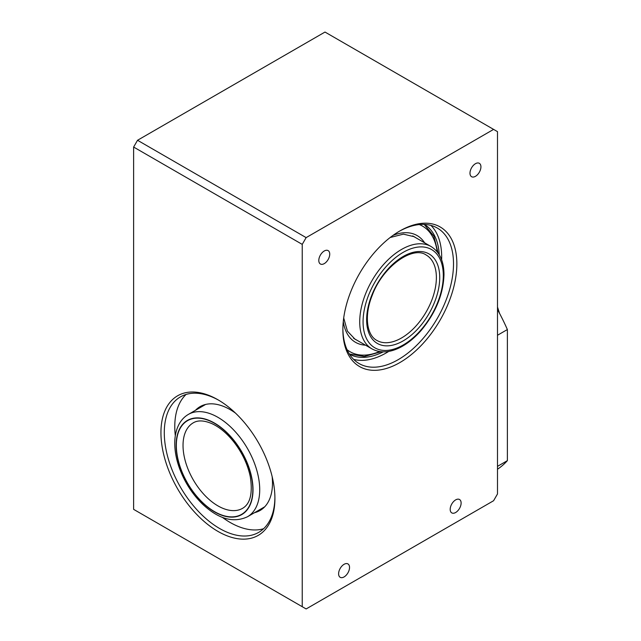 <?xml version="1.0" encoding="UTF-8"?>
<svg xmlns="http://www.w3.org/2000/svg" width="641" height="641" viewBox="0 0 641 641"><rect width="100%" height="100%" fill="white"/><g stroke="black" fill="none" stroke-linecap="round" stroke-linejoin="round"><path stroke-width="0.96" d="M137.535 140.275L324.995 32.05L497.496 131.645L497.496 493.955L493.594 500.725L306.134 608.95L133.624 509.355L133.624 147.045L302.231 244.381L306.134 237.619L137.535 140.275L133.624 147.045M302.231 606.698L302.231 244.381M217.924 531.389A80.598 46.537 -120 0 0 274.917 498.482A80.598 46.537 -120 0 0 217.932 399.768A80.598 46.537 -120 0 0 160.939 432.675A80.598 46.537 -120 0 0 217.924 531.389M338.608 573.775A7.732 4.463 -60 0 1 341.982 565.995A7.732 4.463 -60 0 1 347.935 563.92A7.732 4.463 -60 0 1 347.935 572.854A7.732 4.463 -60 0 1 340.203 577.317A7.732 4.463 -60 0 1 338.608 573.775M318.801 260.454A7.732 4.463 -60 0 1 322.175 252.674A7.732 4.463 -60 0 1 328.128 250.607A7.732 4.463 -60 0 1 328.136 259.533A7.732 4.463 -60 0 1 320.404 263.996A7.732 4.463 -60 0 1 318.801 260.454M469.989 173.166A7.732 4.463 -60 0 1 473.37 165.386A7.732 4.463 -60 0 1 479.324 163.311A7.732 4.463 -60 0 1 479.324 172.245A7.732 4.463 -60 0 1 471.592 176.708A7.732 4.463 -60 0 1 469.989 173.166M450.19 509.355A7.732 4.463 -60 0 1 453.564 501.574A7.732 4.463 -60 0 1 459.517 499.499A7.732 4.463 -60 0 1 459.517 508.425A7.732 4.463 -60 0 1 451.785 512.896A7.732 4.463 -60 0 1 450.19 509.355M274.909 497.504A78.226 45.166 60 0 1 258.716 532.359A78.226 45.166 60 0 1 219.599 528.488A78.226 45.166 60 0 1 168.495 459.549A78.226 45.166 60 0 1 180.49 396.859A78.226 45.166 60 0 1 218.773 400.264M222.403 517.375A78.226 45.166 -120 0 0 230.087 522.431A78.226 45.166 -120 0 0 263.611 528.721M186.082 394.447A78.226 45.166 -120 0 0 175.314 435.808M254.557 512.672A59.966 34.622 -120 0 0 260.07 510.484A59.966 34.622 -120 0 0 272.145 476.608M235.487 413.108A59.966 34.622 -120 0 0 200.112 406.626A59.966 34.622 -120 0 0 195.457 410.312M399.023 231.449A78.226 45.166 -60 0 1 437.306 228.044A78.226 45.166 -60 0 1 437.306 318.377A78.226 45.166 -60 0 1 359.072 363.543A78.226 45.166 -60 0 1 342.879 328.689M342.871 329.666A80.598 46.537 120 0 0 399.864 362.566A80.598 46.537 120 0 0 456.857 263.86A80.598 46.537 120 0 0 399.864 230.952A80.598 46.537 120 0 0 342.871 329.666M353.608 359.353A78.226 45.166 120 0 0 388.758 351.396M441.625 259.829A78.226 45.166 120 0 0 430.944 225.408M493.594 129.394L306.134 237.619M497.496 309.587A143.007 82.569 60 0 1 507.376 329.554L507.376 460.647A143.007 82.569 60 0 1 497.496 469.212M507.376 329.554L497.496 335.259M507.376 460.647L497.496 466.352M424.446 224.414A74.957 43.276 -60 0 1 439.245 254.765M383.182 351.861A74.957 43.276 -60 0 1 349.497 354.225M436.377 277.577A49.309 28.468 -60 0 1 414.855 327.206A49.309 28.468 -60 0 1 376.852 340.419C366.78 335.275 363.968 315.709 372.157 295.517C382.637 266.464 412.868 245.423 426.169 255.006A49.309 28.468 -60 0 1 436.377 277.577M439.726 277.577A51.681 29.839 120 0 0 384.912 272.681A51.681 29.839 120 0 0 384.912 345.771A51.681 29.839 120 0 0 439.726 277.577M443.3 275.518A56.728 32.755 -60 0 1 383.126 350.371A56.728 32.755 -60 0 1 383.126 270.141A56.728 32.755 -60 0 1 443.3 275.518M431.056 246.529A59.1 34.117 120 0 0 371.964 280.654A59.1 34.117 120 0 0 371.964 348.888C380.425 353.415 390.185 352.742 401.25 346.885C408.341 343.031 415.031 337.486 421.305 330.251C435.792 312.712 443.348 294.147 443.989 274.548C443.901 261.216 439.59 251.881 431.056 246.529L412.692 235.928M176.139 445.319A54.365 31.385 60 0 1 233.797 440.167A54.365 31.385 60 0 1 233.797 517.047A54.365 31.385 60 0 1 176.139 445.319M247.474 516.758A59.1 34.117 -120 0 0 247.474 448.516A59.1 34.117 -120 0 0 188.382 414.398C184.88 416.442 182.036 419.262 179.825 422.876C176.427 428.557 174.737 435.399 174.753 443.388C174.785 451.144 176.291 459.252 179.28 467.714C184.44 481.912 192.236 494.091 202.676 504.259C218.541 519.09 233.476 523.256 247.474 516.758L264.725 506.799M176.339 445.431A54.084 31.225 -120 0 0 233.701 516.798A54.084 31.225 -120 0 0 233.701 440.303A54.084 31.225 -120 0 0 176.339 445.431M183.03 445.431A49.349 28.492 60 0 1 193.253 422.836C197.877 420.039 204.134 420.32 212.043 423.693C219.534 427.17 226.69 433.116 233.508 441.529C242.066 452.45 247.658 464.188 250.294 476.752C252.834 493.322 250.27 503.85 242.602 508.321A49.349 28.492 60 0 1 204.575 495.1A49.349 28.492 60 0 1 183.03 445.431M419.286 224.566A72.513 41.865 -60 0 1 437.154 251.769M379.544 351.548A72.513 41.865 -60 0 1 347.053 349.682M343.28 321.558A61.624 35.575 120 0 0 365.514 345.17M424.614 242.811A61.624 35.575 120 0 0 393.045 235.359M390.161 237.515L403.397 234.149L414.19 236.705A59.172 34.165 -60 0 1 415.68 237.651M356.58 340.01A59.172 34.165 -60 0 1 355.018 339.201L347.414 331.125L343.704 317.984M353.592 338.288L371.964 348.888M205.625 404.439L188.382 414.398M349.377 354.024L364.328 356.484L381.115 351.749M438.115 253.027L433.821 236.12L424.206 224.406M497.496 307.023L499.547 313.377"/></g></svg>
